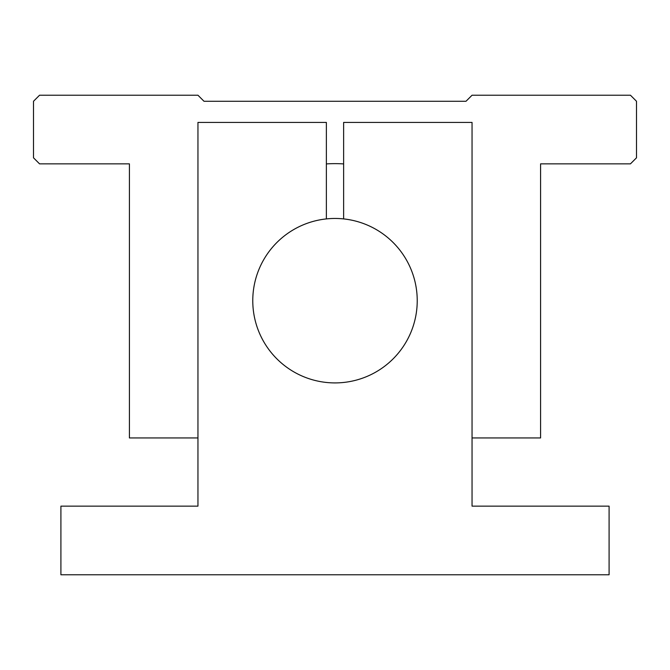 <?xml version="1.0" encoding="UTF-8"?>
<svg xmlns="http://www.w3.org/2000/svg" width="670" height="670" viewBox="0 0 670 670"><rect width="100%" height="100%" fill="white"/><g stroke="black" fill="none" stroke-linecap="round" stroke-linejoin="round"><path stroke-width="1" d="M343.635 218.914A82.226 82.226 0 0 1 417.117 305.009A82.226 82.226 0 0 1 335 382.913A82.226 82.226 0 0 1 252.883 305.009A82.226 82.226 0 0 1 343.635 218.914L343.635 122.417L472.048 122.417L472.048 506.143L609.089 506.143L609.089 574.776L60.911 574.776L60.911 506.143L197.952 506.143L197.952 122.417L326.365 122.417L326.365 218.914M417.226 300.688A82.226 82.226 0 0 0 335 218.453A82.226 82.226 0 0 0 252.774 300.688A82.226 82.226 0 0 0 335 382.913A82.226 82.226 0 0 0 417.226 300.688M197.952 437.945L129.411 437.945L129.411 163.857L39.547 163.857L33.5 157.81L33.5 101.27L39.547 95.224L197.952 95.224L203.998 101.27L466.002 101.27L472.048 95.224L630.453 95.224L636.5 101.27L636.5 157.81L630.453 163.857L540.59 163.857L540.59 437.945L472.048 437.945M326.365 163.916A137.048 137.048 0 0 1 343.635 163.916M466.002 101.27L203.998 101.27"/></g></svg>
